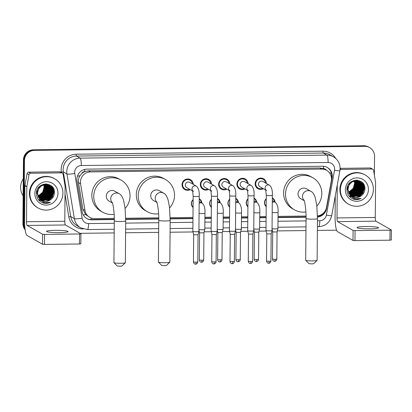 <?xml version="1.0" encoding="UTF-8"?>
<svg xmlns="http://www.w3.org/2000/svg" width="412" height="412" viewBox="0 0 412 412"><rect width="100%" height="100%" fill="white"/><g stroke="black" fill="none" stroke-linecap="round" stroke-linejoin="round"><path stroke-width="0.62" d="M193.073 207.535A5.377 5.248 -60.4 0 1 193.14 199.583M211.351 207.308A5.377 5.248 -60.4 0 1 211.423 199.357M229.633 207.087A5.377 5.248 -60.4 0 1 229.7 199.135M247.911 206.86A5.377 5.248 -60.4 0 1 247.978 198.908M266.188 206.639A5.377 5.248 -60.4 0 1 266.26 198.687M190.287 189.618A5.722 5.583 -60.4 0 1 182.047 184.72A5.722 5.583 -60.4 0 1 190.488 179.678A5.722 5.583 -60.4 0 1 193.274 184.36M208.565 189.396A5.722 5.583 -60.4 0 1 200.325 184.494A5.722 5.583 -60.4 0 1 208.766 179.452A5.722 5.583 -60.4 0 1 211.557 184.138M226.847 189.17A5.722 5.583 -60.4 0 1 218.607 184.272A5.722 5.583 -60.4 0 1 227.048 179.23A5.722 5.583 -60.4 0 1 229.834 183.912M245.125 188.948A5.722 5.583 -60.4 0 1 236.885 184.046A5.722 5.583 -60.4 0 1 245.325 179.004A5.722 5.583 -60.4 0 1 248.112 183.69M263.402 188.722A5.722 5.583 -60.4 0 1 255.162 183.824A5.722 5.583 -60.4 0 1 263.603 178.782A5.722 5.583 -60.4 0 1 266.394 183.464M317.467 215.862A10.084 9.837 119.6 0 0 326.464 207.504L331.351 180.719A10.084 9.837 119.6 0 0 321.705 169.08L90.424 171.912A10.084 9.837 119.6 0 0 80.572 183.793L84.99 210.465A10.084 9.837 119.6 0 0 94.667 218.628L114.279 218.386M81.72 173.617A10.084 9.837 -60.4 0 1 84.949 171.536L84.774 171.541A3.363 3.281 119.6 0 0 81.72 173.617L79.959 175.775C78.63 177.886 78.141 180.168 78.496 182.619L82.92 209.286L85.639 214.564L89.775 217.371M326.314 170.171A3.363 3.281 119.6 0 0 323.513 168.616L323.338 168.616A10.084 9.837 -60.4 0 1 324.687 169.25L326.598 170.336M323.338 168.616L319.789 167.988L88.503 170.826L84.949 171.536M125.701 218.247L158.754 217.84M170.182 217.701L192.986 217.423M204.924 217.273L211.263 217.196M223.201 217.052L229.546 216.975M241.478 216.825L247.823 216.748M259.761 216.604L266.106 216.527M278.038 216.377L306.044 216.037M272.317 197.889A5.377 5.248 -60.4 0 1 275.02 202.132M254.034 198.115A5.377 5.248 -60.4 0 1 256.738 202.354M235.757 198.337A5.377 5.248 -60.4 0 1 238.46 202.58M217.479 198.563A5.377 5.248 -60.4 0 1 220.183 202.802M199.197 198.785A5.377 5.248 -60.4 0 1 201.901 203.028M25.003 228.634A10.084 9.837 -60.4 0 1 23.917 223.999L24.468 160.52L23.958 160.232A10.084 9.837 -60.4 0 1 33.944 150.086L364.223 146.039A10.084 9.837 -60.4 0 1 369.116 147.295A10.084 9.837 -60.4 0 0 364.223 146.039L33.944 150.086A10.084 9.837 -60.4 0 0 23.958 160.232L23.407 223.706L23.958 160.232L23.448 159.944A10.084 9.837 -60.4 0 1 33.434 149.798L363.714 145.75A10.084 9.837 -60.4 0 1 368.606 147.007L369.626 147.589A10.084 9.837 -60.4 0 1 374.544 156.23L374.379 175.152M25.096 229.366A10.084 9.837 -60.4 0 1 23.407 223.706A10.084 9.837 -60.4 0 0 25.096 229.366M25.163 229.845A10.084 9.837 -60.4 0 1 22.897 223.417L23.448 159.944M317.482 217.052A10.084 9.837 119.6 0 0 326.495 208.693L332.113 177.891A10.084 9.837 119.6 0 0 322.467 166.252L86.886 169.136A10.084 9.837 119.6 0 0 77.039 181.017L82.122 211.691A10.084 9.837 119.6 0 0 91.799 219.853L114.289 219.575M327.102 167.365A10.084 9.837 -60.4 0 1 331.603 177.603L331.495 178.211M24.468 160.52A10.084 9.837 -60.4 0 1 34.454 150.38L364.733 146.332A10.084 9.837 -60.4 0 1 369.626 147.589M336.589 230.184L317.374 230.421M305.946 230.56L277.333 230.911M272.466 230.972L271.92 230.977M266.111 231.05L259.05 231.137M254.189 231.194L253.643 231.204M247.833 231.276L240.773 231.359M235.911 231.42L235.36 231.426M229.556 231.498L222.495 231.585M217.629 231.647L217.083 231.652M211.274 231.724L204.213 231.807M199.351 231.868L198.805 231.874M192.996 231.946L170.084 232.229M158.656 232.368L125.609 232.77M114.181 232.914L80.113 233.331M125.717 219.436L158.764 219.03M170.192 218.89L192.976 218.612M204.913 218.468L211.253 218.386M223.191 218.242L229.536 218.164M241.468 218.02L247.813 217.938M259.751 217.793L266.09 217.716M278.028 217.572L306.054 217.227M114.289 219.282L91.289 219.56A10.084 9.837 -60.4 0 1 86.654 218.448M306.054 216.928L278.028 217.273M266.095 217.418L259.751 217.5M247.818 217.644L241.473 217.721M229.536 217.866L223.191 217.948M211.258 218.092L204.913 218.169M192.981 218.314L170.192 218.597M158.764 218.736L125.712 219.143M325.171 210.939A10.084 9.837 -60.4 0 1 317.477 216.702M369.837 228.835A10.753 1.164 0.5 0 0 378.551 227.769A10.753 1.164 0.5 0 0 365.758 226.518A10.753 1.164 0.5 0 0 357.044 227.584A10.753 1.164 0.5 0 0 369.837 228.835M340.091 168.848L341.131 169.44L371.984 169.064L370.074 167.978A1.679 1.638 -60.4 0 1 370.888 168.189L372.798 169.275A1.679 1.638 119.6 0 0 371.984 169.064M340.101 168.343L370.074 167.978M335.27 196.019L335.085 216.841A13.442 2.549 -90.7 0 0 337.521 231.657L353.007 240.453L353.094 230.432L337.608 221.63A3.363 0.639 89.3 0 1 337.001 217.927L337.284 184.957M391.282 239.985L389.953 240.186L390.04 230.164L391.4 229.999L375.883 221.162A3.363 0.639 89.3 0 1 375.27 217.459L375.579 182.526A1.679 1.638 119.6 0 0 375.553 182.238L373.596 170.424A1.679 1.638 119.6 0 0 372.798 169.275M353.094 230.432L355.062 230.591L354.974 240.613L389.953 240.186M354.974 240.613L353.007 240.453M355.062 230.591L390.04 230.164M341.131 169.44A1.679 1.638 119.6 0 0 340.008 169.904M340.394 189.788A16.804 16.398 -60.4 0 1 365.192 174.976A16.804 16.398 -60.4 0 1 373.39 189.386A16.804 16.398 -60.4 0 1 348.593 204.198A16.804 16.398 -60.4 0 1 340.394 189.788M348.593 204.198L348.083 203.909A16.804 16.398 -60.4 0 1 339.885 189.499A16.804 16.398 -60.4 0 1 364.682 174.688L365.192 174.976M353.434 199.13C356.009 199.902 358.522 199.686 360.964 198.476C355.947 199.861 352.085 198.363 349.376 193.985A8.4 8.199 -60.4 0 0 360.871 196.05C363.327 194.382 364.666 192.085 364.893 189.154C365.83 177.186 346.543 177.69 346.904 189.494C346.997 194.16 349.175 197.369 353.434 199.13M368.441 189.448A11.763 11.479 -60.4 0 1 356.792 201.283A11.763 11.479 -60.4 0 1 345.344 189.731A11.763 11.479 -60.4 0 1 356.993 177.896A11.763 11.479 -60.4 0 1 368.441 189.448M351.74 196.308L359.671 196.04L362.771 192.976L363.966 188.82L362.962 184.71L360.052 181.723M349.855 182.784L347.311 188.928L350.04 195.123M351.817 196.359L359.831 196.133L362.931 193.068L364.126 188.907L363.111 184.777L360.17 181.785L356.086 180.75L352.028 181.95L349.036 185.07L347.944 189.293L349.376 193.985M351.436 196.107L359.032 195.679L362.133 192.615L363.327 188.454L359.728 181.553M351.508 196.158L359.192 195.772L362.292 192.708L363.487 188.547L359.81 181.594M351.142 195.885L358.399 195.319L361.494 192.255L362.689 188.093L359.393 181.398M351.215 195.942L358.558 195.406L361.654 192.342L362.848 188.186L359.48 181.435M350.854 195.654L357.76 194.953L360.861 191.889L362.055 187.733L359.053 181.259M350.926 195.71L357.92 195.046L361.02 191.982L362.215 187.821L359.14 181.29M350.576 195.406L357.122 194.593L360.222 191.528L361.417 187.372L358.703 181.131M350.648 195.468L357.281 194.685L360.382 191.621L361.576 187.46L358.79 181.162M350.308 195.139L356.483 194.232L359.583 191.168L360.778 187.007L358.342 181.028M350.375 195.206L356.643 194.32L359.743 191.256L360.938 187.1L358.43 181.048M350.051 194.861L355.85 193.867L358.945 190.808L360.139 186.646L357.971 180.935M350.112 194.933L356.009 193.959L359.104 190.895L360.299 186.734L358.064 180.956M349.798 194.562L355.211 193.506L358.311 190.442L359.506 186.286L357.59 180.858M349.86 194.639L355.371 193.599L358.471 190.535L359.666 186.373L357.688 180.878M349.561 194.248L354.572 193.146L357.673 190.081L358.867 185.92L357.204 180.801M349.618 194.33L354.732 193.233L357.832 190.169L359.027 186.013L357.302 180.817M349.33 193.913L353.934 192.785L357.034 189.721L358.229 185.56L356.802 180.765M349.391 194L354.093 192.873L357.194 189.808L358.389 185.652L356.905 180.775M349.113 193.558L353.3 192.419L356.395 189.355L357.59 185.199L356.39 180.75M349.165 193.65L353.455 192.512L356.555 189.448L357.75 185.287L356.493 180.75M348.902 193.187L352.662 192.059L355.762 188.995L356.952 184.833L355.968 180.755M348.954 193.28L352.821 192.147L355.917 189.087L357.111 184.926L356.071 180.75M348.707 192.785L352.023 191.698L355.123 188.634L356.318 184.473L355.53 180.78M348.758 192.888L352.183 191.786L355.283 188.722L356.478 184.566L355.638 180.77M348.526 192.363L351.385 191.333L354.485 188.269L355.68 184.113L355.077 180.837M348.573 192.471L351.544 191.425L354.644 188.361L355.839 184.2L355.19 180.822M348.367 191.904L350.746 190.972L353.846 187.908L355.041 183.747L354.603 180.919M348.403 192.023L350.906 191.065L354.006 188.001L355.201 183.84L354.727 180.899M360.134 181.764L355.927 180.657L351.869 181.857L348.876 184.983L347.785 189.201L349.603 194.412M359.733 181.543L353.717 180.487M347.44 186.605L347.151 188.84M359.496 181.404L355.448 180.389L351.39 181.584L350.463 182.238M359.321 181.342L356.148 180.106M358.857 181.043L356.488 180.111M358.682 180.981L357.055 180.137M358.342 180.837L357.899 180.507M358.043 180.621L357.585 180.317M357.704 180.477L357.292 180.162M355.917 180.657L355.752 180.384M355.479 180.683L355.329 180.389M355.592 180.672L355.438 180.389M355.031 180.729L354.892 180.42M355.144 180.713L355 180.41M354.567 180.806L354.438 180.477M354.686 180.786L354.552 180.456M354.217 181.012A8.4 8.199 -60.4 0 1 354.562 183.479L354.243 181.007M354.202 180.889L354.088 180.533M354.562 183.479L353.223 188.279L349.469 191.575M352.049 196.498L356.179 197.544L360.871 196.05M348.676 193.522L348.943 193.455M349.036 193.429L349.706 193.213M350.267 192.996L353.378 190.952M356.375 185.688L356.54 182.073M356.447 181.496L356.267 180.75M348.969 195.916L350.7 195.963M351.601 195.87L352.142 195.772M352.399 195.715L353.527 195.386M354.093 195.164L357.199 193.125M349.222 196.225L351.055 196.339M351.858 196.282L352.116 196.246M352.239 196.23L352.78 196.138M353.033 196.081L354.166 195.752M354.732 195.53L357.837 193.491M360.84 188.222L361 184.607M360.907 184.03L360.629 182.943M349.479 196.524L351.446 196.704M352.497 196.642L352.754 196.612M352.878 196.591L353.419 196.498M353.671 196.442L354.804 196.112M355.365 195.891L358.476 193.851M361.478 188.583L361.638 184.967M361.545 184.396L361.267 183.304M361.19 183.072L361.015 182.593M362.112 188.948L362.277 185.333M362.179 184.756L361.906 183.67M361.829 183.433L361.654 182.959M362.751 189.309L362.915 185.694M362.817 185.117L362.545 184.03M362.467 183.798L361.561 181.872M363.389 189.669L363.549 186.054M363.456 185.482L362.431 182.629M364.028 190.035L364.28 187.96L363.575 184.071M348.64 193.465L348.907 193.393M349 193.367L349.386 193.249M349.891 193.068L352.492 191.601M354.619 189.381L355.674 187.527M356.473 184.627L356.411 181.718M356.318 181.213L356.2 180.75M356.174 180.657L356.102 180.399M349.448 196.488L351.395 196.658M352.734 196.555L353.228 196.472M353.46 196.426L354.485 196.148M354.989 195.968L357.59 194.495M359.722 192.28L360.773 190.426M361.576 187.527L361.515 184.617M361.417 184.113L361.149 183.139M361.077 182.928L360.912 182.495M360.356 192.641L361.412 190.787M362.21 187.887L362.148 184.978M362.05 184.473L361.788 183.5M361.715 183.288L361.551 182.856M360.994 193.007L362.05 191.147M362.848 188.248L362.787 185.343M362.689 184.833L362.421 183.86M362.349 183.649L361.468 181.8M361.633 193.367L362.689 191.513M363.487 188.608L363.425 185.704M363.327 185.199L362.308 182.511M362.272 193.728L363.322 191.874M364.126 188.974L363.41 183.824M352.996 198.96L360.964 198.476M317.08 260.42L313.712 263.695L311.817 263.896L309.031 263.654L305.719 260.322A5.711 0.618 0.5 0 0 312.487 260.92A5.711 0.618 0.5 0 0 317.08 260.42A5.711 0.618 0.5 0 0 317.116 260.353L317.477 218.592A5.711 0.618 -179.5 0 1 312.847 219.158A5.711 0.618 -179.5 0 1 306.054 218.494L305.689 260.255A5.711 0.618 0.5 0 0 305.719 260.322M304.097 200.376A5.711 5.577 119.6 0 1 310.936 191.359L306.477 188.825A5.711 5.577 119.6 0 0 298.046 193.861A5.711 5.577 119.6 0 0 300.832 198.759L304.211 200.68M305.895 211.974A18.483 18.04 -60.4 0 1 294.523 209.863A18.483 18.04 -60.4 0 1 285.506 194.016A18.483 18.04 -60.4 0 1 312.785 177.721A18.483 18.04 -60.4 0 1 321.803 193.568A18.483 18.04 -60.4 0 1 316.864 206.108M294.523 209.863L292.613 208.776A18.483 18.04 -60.4 0 1 283.595 192.929A18.483 18.04 -60.4 0 1 310.875 176.635L312.785 177.721M169.79 262.228L166.422 265.498L164.527 265.704L161.746 265.457L158.435 262.125A5.711 0.618 0.5 0 0 165.197 262.727A5.711 0.618 0.5 0 0 169.79 262.228A5.711 0.618 0.5 0 0 169.826 262.161L170.187 220.399A5.711 0.618 -179.5 0 1 165.562 220.966A5.711 0.618 -179.5 0 1 158.764 220.302L158.399 262.058A5.711 0.618 0.5 0 0 158.435 262.125M156.812 202.179A5.711 5.577 119.6 0 1 163.652 193.166L159.187 190.627A5.711 5.577 119.6 0 0 150.756 195.664A5.711 5.577 119.6 0 0 153.542 200.567L156.926 202.483M158.61 213.782A18.483 18.04 -60.4 0 1 147.233 211.67A18.483 18.04 -60.4 0 1 138.216 195.818A18.483 18.04 -60.4 0 1 165.495 179.524A18.483 18.04 -60.4 0 1 174.513 195.376A18.483 18.04 -60.4 0 1 169.574 207.916M147.233 211.67L145.323 210.583A18.483 18.04 -60.4 0 1 136.305 194.732A18.483 18.04 -60.4 0 1 163.585 178.442L165.495 179.524M125.315 262.774L121.942 266.044L120.052 266.25L117.266 266.003L113.954 262.671A5.711 0.618 0.5 0 0 120.716 263.268A5.711 0.618 0.5 0 0 125.315 262.774A5.711 0.618 0.5 0 0 125.346 262.707L125.712 220.945A5.711 0.618 -179.5 0 1 121.082 221.512A5.711 0.618 -179.5 0 1 114.289 220.847L113.923 262.604A5.711 0.618 0.5 0 0 113.954 262.671M112.332 202.725A5.711 5.577 119.6 0 1 119.171 193.712L114.711 191.173A5.711 5.577 119.6 0 0 106.281 196.21A5.711 5.577 119.6 0 0 109.067 201.108L112.445 203.028M114.129 214.328A18.483 18.04 -60.4 0 1 102.758 212.211A18.483 18.04 -60.4 0 1 93.74 196.364A18.483 18.04 -60.4 0 1 121.02 180.07A18.483 18.04 -60.4 0 1 130.037 195.921A18.483 18.04 -60.4 0 1 125.099 208.462M102.758 212.211L100.847 211.124A18.483 18.04 -60.4 0 1 91.83 195.278A18.483 18.04 -60.4 0 1 119.104 178.983L121.02 180.07M265.565 182.995A5.042 4.918 119.6 0 0 263.139 179.297A5.042 4.918 119.6 0 0 255.703 183.742A5.042 4.918 119.6 0 0 262.578 188.253M266.6 190.54L265.714 189.664L266.286 195.293A3.023 0.324 -179.5 0 0 269.7 195.643A3.023 0.324 -179.5 0 0 269.886 195.643A3.023 0.324 -179.5 0 0 272.337 195.345C272.615 190.591 271.704 187.239 269.592 185.282L262.913 181.486A3.023 2.951 119.6 0 0 258.448 184.154A3.023 2.951 119.6 0 0 259.921 186.744L265.843 190.112M272.337 195.345L272.028 230.555A3.023 0.324 -179.5 0 1 272.028 230.565A3.023 0.324 -179.5 0 1 269.577 230.854A3.023 0.324 -179.5 0 1 266.034 230.565A3.023 0.324 -179.5 0 1 265.982 230.514A3.023 0.324 -179.5 0 1 265.982 230.504L266.286 195.293M268.722 263.237A2.184 0.412 -90.7 0 0 268.768 263.247A2.184 0.412 -90.7 0 0 269.154 261.301L270.921 261.084L271.163 233.892L266.832 233.898L265.982 230.514M247.288 183.222A5.042 4.918 119.6 0 0 244.862 179.524A5.042 4.918 119.6 0 0 237.425 183.968A5.042 4.918 119.6 0 0 244.301 188.48M248.323 190.766L247.432 189.891L248.009 195.515A3.023 0.324 -179.5 0 0 251.418 195.87A3.023 0.324 -179.5 0 0 251.608 195.865A3.023 0.324 -179.5 0 0 254.06 195.566C254.338 190.818 253.421 187.46 251.31 185.508L244.63 181.713A3.023 2.951 119.6 0 0 240.165 184.375A3.023 2.951 119.6 0 0 241.643 186.971L247.566 190.334M254.06 195.566L253.751 230.782A3.023 0.324 -179.5 0 1 253.751 230.787A3.023 0.324 -179.5 0 1 251.299 231.081A3.023 0.324 -179.5 0 1 247.756 230.792A3.023 0.324 -179.5 0 1 247.705 230.735A3.023 0.324 -179.5 0 1 247.7 230.725L248.009 195.515M250.872 261.522L252.644 261.306L252.88 234.114L248.513 234.073L248.276 261.27C248.58 263.392 250.367 263.551 250.069 263.438L250.486 263.474A2.184 0.412 -90.7 0 0 250.872 261.522L248.276 261.27M229.01 183.443A5.042 4.918 119.6 0 0 226.585 179.745A5.042 4.918 119.6 0 0 219.143 184.19A5.042 4.918 119.6 0 0 226.023 188.701M230.045 190.988L229.154 190.112L229.731 195.741A3.023 0.324 -179.5 0 0 233.141 196.091A3.023 0.324 -179.5 0 0 233.326 196.091A3.023 0.324 -179.5 0 0 235.777 195.793C236.061 191.039 235.144 187.687 233.032 185.73L226.353 181.934A3.023 2.951 119.6 0 0 221.888 184.602A3.023 2.951 119.6 0 0 223.366 187.192L229.288 190.56M235.777 195.793L235.473 231.003A3.023 0.324 -179.5 0 1 235.468 231.014A3.023 0.324 -179.5 0 1 233.022 231.302A3.023 0.324 -179.5 0 1 229.479 231.014A3.023 0.324 -179.5 0 1 229.422 230.962A3.023 0.324 -179.5 0 1 229.422 230.952L229.731 195.741M234.603 234.335L230.272 234.346L229.422 230.962M210.728 183.67A5.042 4.918 119.6 0 0 208.302 179.972A5.042 4.918 119.6 0 0 200.865 184.416A5.042 4.918 119.6 0 0 207.741 188.928M211.763 191.214L210.877 190.339L211.449 195.963A3.023 0.324 -179.5 0 0 214.863 196.318A3.023 0.324 -179.5 0 0 215.049 196.313A3.023 0.324 -179.5 0 0 217.5 196.014C217.778 191.266 216.861 187.908 214.755 185.956L208.075 182.161A3.023 2.951 119.6 0 0 203.61 184.823A3.023 2.951 119.6 0 0 205.083 187.419L211.006 190.782M217.5 196.014L217.191 231.23A3.023 0.324 -179.5 0 1 217.191 231.235A3.023 0.324 -179.5 0 1 214.74 231.529A3.023 0.324 -179.5 0 1 211.196 231.24A3.023 0.324 -179.5 0 1 211.145 231.183A3.023 0.324 -179.5 0 1 211.145 231.173L211.449 195.963M213.885 263.907A2.184 0.412 -90.7 0 0 213.926 263.922A2.184 0.412 -90.7 0 0 214.317 261.97L216.084 261.754L216.326 234.562L211.995 234.567L211.145 231.183M192.45 183.891A5.042 4.918 119.6 0 0 190.025 180.193A5.042 4.918 119.6 0 0 182.588 184.638A5.042 4.918 119.6 0 0 189.463 189.149M193.486 191.436L192.595 190.56L193.171 196.189A3.023 0.324 -179.5 0 0 196.581 196.539A3.023 0.324 -179.5 0 0 196.771 196.539A3.023 0.324 -179.5 0 0 199.223 196.241C199.501 191.487 198.584 188.135 196.472 186.178L189.793 182.382A3.023 2.951 119.6 0 0 185.328 185.05A3.023 2.951 119.6 0 0 186.806 187.64L192.728 191.008M199.223 196.241L198.914 231.451A3.023 0.324 -179.5 0 1 198.914 231.462A3.023 0.324 -179.5 0 1 196.462 231.75A3.023 0.324 -179.5 0 1 192.919 231.462A3.023 0.324 -179.5 0 1 192.868 231.41A3.023 0.324 -179.5 0 1 192.862 231.4L193.171 196.189M195.602 264.133A2.184 0.412 -90.7 0 0 195.648 264.144A2.184 0.412 -90.7 0 0 196.035 262.197L197.806 261.981L198.043 234.788L193.676 234.747M274.541 201.859A5.042 4.918 119.6 0 0 272.311 198.28M266.255 198.945A5.042 4.918 119.6 0 0 266.193 206.227M272.188 212.422A3.023 0.324 -179.5 0 0 275.437 212.669A3.023 0.324 -179.5 0 0 275.623 212.669A3.023 0.324 -179.5 0 0 278.074 212.365L277.93 228.603A3.023 0.324 -179.5 0 1 277.93 228.614A3.023 0.324 -179.5 0 1 275.479 228.902A3.023 0.324 -179.5 0 1 272.049 228.66M274.624 261.285A2.184 0.412 -90.7 0 0 274.665 261.296A2.184 0.412 -90.7 0 0 275.056 259.349L276.823 259.133L277.06 231.941L272.734 231.946L272.044 229.211M256.264 202.086A5.042 4.918 119.6 0 0 254.034 198.502M247.978 199.171A5.042 4.918 119.6 0 0 247.916 206.453M253.91 212.649A3.023 0.324 -179.5 0 0 257.155 212.891A3.023 0.324 -179.5 0 0 257.346 212.891A3.023 0.324 -179.5 0 0 259.792 212.592L259.653 228.83A3.023 0.324 -179.5 0 1 259.653 228.835A3.023 0.324 -179.5 0 1 257.201 229.129A3.023 0.324 -179.5 0 1 253.766 228.881M256.341 261.507A2.184 0.412 -90.7 0 0 256.388 261.522A2.184 0.412 -90.7 0 0 256.774 259.57L258.545 259.354L258.782 232.167L254.456 232.167L253.761 229.438M237.982 202.307A5.042 4.918 119.6 0 0 235.752 198.728M229.7 199.393A5.042 4.918 119.6 0 0 229.633 206.675M235.628 212.87A3.023 0.324 -179.5 0 0 238.878 213.117A3.023 0.324 -179.5 0 0 239.063 213.117A3.023 0.324 -179.5 0 0 241.514 212.813L241.375 229.051A3.023 0.324 -179.5 0 1 241.37 229.062A3.023 0.324 -179.5 0 1 238.924 229.35A3.023 0.324 -179.5 0 1 235.489 229.108M238.064 261.733A2.184 0.412 -90.7 0 0 238.11 261.744A2.184 0.412 -90.7 0 0 238.497 259.797L240.268 259.581L240.505 232.389L236.174 232.394L235.484 229.659M219.704 202.534A5.042 4.918 119.6 0 0 217.474 198.95M211.418 199.619A5.042 4.918 119.6 0 0 211.356 206.901M217.351 213.097A3.023 0.324 -179.5 0 0 220.595 213.339A3.023 0.324 -179.5 0 0 220.786 213.339A3.023 0.324 -179.5 0 0 223.237 213.04L223.093 229.278A3.023 0.324 -179.5 0 1 223.093 229.283A3.023 0.324 -179.5 0 1 220.641 229.577A3.023 0.324 -179.5 0 1 217.212 229.33M222.222 232.61L217.897 232.615L217.206 229.886M201.427 202.756A5.042 4.918 119.6 0 0 199.197 199.176M193.14 199.841A5.042 4.918 119.6 0 0 193.079 207.123M199.073 213.318A3.023 0.324 -179.5 0 0 202.318 213.565A3.023 0.324 -179.5 0 0 202.508 213.565A3.023 0.324 -179.5 0 0 204.955 213.262L204.815 229.499A3.023 0.324 -179.5 0 1 204.815 229.51A3.023 0.324 -179.5 0 1 202.364 229.798A3.023 0.324 -179.5 0 1 198.929 229.556M201.504 262.181A2.184 0.412 -90.7 0 0 201.55 262.192A2.184 0.412 -90.7 0 0 201.937 260.245L203.708 260.029L203.945 232.837L199.619 232.842L198.924 230.107M59.354 232.641A10.753 1.164 0.5 0 0 68.068 231.575A10.753 1.164 0.5 0 0 55.275 230.323A10.753 1.164 0.5 0 0 46.561 231.389A10.753 1.164 0.5 0 0 59.354 232.641M30.653 173.246A1.679 1.638 119.6 0 0 29.015 174.647L26.847 186.512A1.679 1.638 119.6 0 0 26.821 186.801L24.911 185.714A1.679 1.638 -60.4 0 1 24.936 185.426L27.099 173.56A1.679 1.638 -60.4 0 1 28.737 172.159L30.653 173.246L61.501 172.87L59.591 171.783A1.679 1.638 -60.4 0 1 60.404 171.995L62.315 173.081A1.679 1.638 119.6 0 0 61.501 172.87M28.737 172.159L59.591 171.783M24.911 185.714L24.602 220.647A13.442 2.549 -90.7 0 0 27.038 235.458L42.524 244.259L42.611 234.237L27.125 225.436A3.363 0.639 89.3 0 1 26.517 221.733L26.821 186.801M80.798 243.791L79.47 243.992L79.557 233.97L80.917 233.805L65.4 224.967A3.363 0.639 89.3 0 1 64.792 221.265L65.096 186.332A1.679 1.638 119.6 0 0 65.07 186.044L63.113 174.23A1.679 1.638 119.6 0 0 62.315 173.081M42.611 234.237L44.584 234.397L44.496 244.419L79.47 243.992M44.496 244.419L42.524 244.259M44.584 234.397L79.557 233.97M23.134 195.829A15.12 14.76 -60.4 0 1 20.6 187.347A15.12 14.76 -60.4 0 1 23.283 178.803M29.911 193.594A16.804 16.398 -60.4 0 1 54.714 178.782A16.804 16.398 -60.4 0 1 62.907 193.192A16.804 16.398 -60.4 0 1 38.11 208.003A16.804 16.398 -60.4 0 1 29.911 193.594M38.11 208.003L37.6 207.715A16.804 16.398 -60.4 0 1 29.401 193.305A16.804 16.398 -60.4 0 1 54.204 178.494L54.714 178.782M42.951 202.936C45.526 203.708 48.039 203.487 50.48 202.282C45.464 203.667 41.602 202.168 38.898 197.786A8.4 8.199 -60.4 0 0 50.393 199.851C52.849 198.187 54.188 195.891 54.41 192.96C55.347 180.992 36.06 181.496 36.421 193.3C36.514 197.966 38.692 201.174 42.951 202.936M57.958 193.254A11.763 11.479 -60.4 0 1 46.309 205.088A11.763 11.479 -60.4 0 1 34.86 193.537A11.763 11.479 -60.4 0 1 46.515 181.702A11.763 11.479 -60.4 0 1 57.958 193.254M41.257 200.114L49.188 199.846L52.288 196.782L53.483 192.625L52.484 188.516L49.574 185.529M39.377 186.59L36.828 192.734L39.557 198.929M41.334 200.165L49.347 199.938L52.448 196.874L53.642 192.713L52.628 188.583L49.687 185.591L45.603 184.555L41.545 185.755L38.553 188.876L37.466 193.099L38.898 197.786M40.953 199.908L48.554 199.485L51.649 196.421L52.844 192.26L49.244 185.359M41.03 199.964L48.714 199.578L51.809 196.514L53.004 192.352L49.327 185.4M40.659 199.691L47.916 199.125L51.016 196.06L52.211 191.899L48.693 185.034M40.731 199.748L48.075 199.212L51.176 196.148L52.37 191.992L48.997 185.24M40.371 199.46L47.277 198.759L50.377 195.695L51.572 191.539L48.57 185.06M40.443 199.516L47.437 198.852L50.537 195.788L51.732 191.626L48.657 185.096M40.098 199.207L46.638 198.399L49.739 195.334L50.934 191.173L48.219 184.937M40.165 199.274L46.798 198.491L49.898 195.427L51.093 191.266L48.307 184.967M39.825 198.945L46.005 198.038L49.1 194.974L50.295 190.813L47.859 184.828M39.892 199.011L46.165 198.126L49.26 195.061L50.455 190.905L47.952 184.854M39.567 198.666L45.366 197.672L48.467 194.608L49.661 190.452L47.488 184.741M39.634 198.738L45.526 197.765L48.626 194.701L49.821 190.54L47.581 184.761M39.32 198.368L44.728 197.312L47.828 194.248L49.023 190.087L47.112 184.664M39.382 198.445L44.887 197.405L47.988 194.34L49.183 190.179L47.205 184.679M39.078 198.054L44.089 196.951L47.189 193.887L48.384 189.726L46.721 184.607M39.14 198.131L44.249 197.039L47.349 193.975L48.544 189.819L46.819 184.622M38.852 197.719L43.456 196.586L46.551 193.522L47.746 189.365L46.319 184.571M38.908 197.806L43.61 196.678L46.711 193.614L47.905 189.453L46.422 184.576M38.63 197.363L42.817 196.225L45.917 193.161L47.112 189.005L45.907 184.555M38.682 197.456L42.977 196.318L46.072 193.254L47.267 189.093L46.01 184.555M38.419 196.988L42.179 195.865L45.279 192.801L46.474 188.639L45.485 184.561M38.471 197.085L42.338 195.952L45.438 192.888L46.633 188.732L45.593 184.555M38.228 196.591L41.54 195.499L44.64 192.44L45.835 188.279L45.047 184.586M38.275 196.694L41.7 195.592L44.8 192.528L45.995 188.366L45.155 184.576M38.048 196.163L40.901 195.139L44.002 192.074L45.196 187.918L44.594 184.643M38.089 196.277L41.061 195.231L44.161 192.167L45.356 188.006L44.707 184.627M37.883 195.71L40.268 194.778L43.363 191.714L44.558 187.553L44.125 184.725M37.925 195.829L40.428 194.866L43.523 191.801L44.717 187.645L44.244 184.705M49.651 185.57L45.444 184.463L41.385 185.663L38.393 188.789L37.307 193.007L39.119 198.218M49.249 185.349L43.234 184.293M36.956 190.411L36.668 192.646M49.013 185.209L44.965 184.195L40.906 185.39L39.985 186.044M48.837 185.148L45.665 183.912M48.379 184.849L46.01 183.912M48.498 185.003L48.055 184.674M48.199 184.787L46.571 183.943M47.859 184.643L47.416 184.313M47.56 184.427L47.102 184.123M45.433 184.463L45.274 184.19M44.996 184.488L44.846 184.195M45.109 184.478L44.954 184.195M44.547 184.535L44.408 184.226M44.661 184.519L44.522 184.215M44.084 184.612L43.955 184.277M44.202 184.591L44.069 184.262M43.734 184.818A8.4 8.199 -60.4 0 1 44.084 187.285L43.76 184.813M43.724 184.689L43.605 184.339M44.084 187.285L42.74 192.08L38.986 195.381M41.566 200.304L45.701 201.35L50.393 199.851M38.192 197.327L38.46 197.255M38.553 197.235L39.222 197.018M39.789 196.797L42.894 194.758M45.897 189.494L46.056 185.879M45.964 185.302L45.789 184.55M38.486 199.722L40.216 199.768M40.742 199.722L40.999 199.691M41.123 199.676L41.658 199.578M41.916 199.521L43.049 199.192M43.61 198.97L46.716 196.931M38.738 200.031L40.572 200.144M41.756 200.036L42.297 199.938M42.554 199.887L43.682 199.552M44.249 199.336L47.354 197.297M50.357 192.028L50.521 188.413M50.424 187.836L50.151 186.749M39.001 200.33L40.968 200.51M42.395 200.397L42.936 200.304M43.188 200.247L44.321 199.918M44.887 199.696L47.993 197.657M50.995 192.389L51.155 188.773M51.062 188.202L50.784 187.11M50.707 186.878L50.532 186.399M51.634 192.754L51.794 189.139M51.701 188.562L51.423 187.475M51.346 187.239L51.17 186.765M52.267 193.115L52.432 189.499M52.334 188.923L52.061 187.836M51.984 187.604L51.083 185.678M52.906 193.475L53.071 189.86M52.973 189.283L51.948 186.435M53.545 193.841L53.797 191.765L53.091 187.877M38.156 197.271L38.429 197.199M38.522 197.173L38.903 197.054M39.408 196.874L42.009 195.406M44.141 193.187L45.191 191.333M45.995 188.433L45.933 185.524M45.835 185.019L45.722 184.55M45.696 184.463L45.619 184.205M38.965 200.294L40.917 200.464M42.251 200.361L42.745 200.278M42.977 200.232L44.002 199.954M44.506 199.774L47.107 198.301M49.239 196.086L50.295 194.232M51.093 191.328L51.031 188.423M50.934 187.918L50.666 186.945M50.594 186.734L50.429 186.301M49.878 196.447L50.928 194.593M51.732 191.693L51.67 188.784M51.572 188.279L51.304 187.305M51.232 187.094L51.067 186.662M50.511 196.812L51.567 194.953M52.365 192.054L52.303 189.149M52.206 188.639L51.943 187.666M51.871 187.455L50.985 185.606M51.15 197.173L52.206 195.319M53.004 192.414L52.942 189.51M52.844 189.005L51.83 186.317M51.788 197.533L52.844 195.679M53.642 192.78L52.932 187.63M42.513 202.766L50.48 202.282M77.42 176.156A10.084 1.406 -9.4 0 0 79.959 175.775M323.513 168.616A10.084 1.911 -90.7 0 0 323.482 166.288M91.031 219.56A10.084 1.911 -90.7 0 0 91.109 217.994M329.543 172.927A10.084 0.742 10.3 0 0 331.428 173.169M83.245 214.899A10.084 1.406 -9.4 0 0 85.639 214.564M84.774 171.541A10.084 1.911 -90.7 0 0 84.754 169.399M319.789 167.988L321.705 169.08M82.92 209.286L84.99 210.465M78.496 182.619L80.572 183.793M88.503 170.826L90.424 171.912M33.434 149.798L34.454 150.38M363.714 145.75L364.733 146.332M22.897 223.417L23.917 223.999M317.461 220.76L319.81 220.734A6.721 6.561 119.6 0 0 326.356 215.131L334.544 170.269A6.721 6.561 119.6 0 0 328.112 162.508L81.308 165.531A6.721 6.561 119.6 0 0 74.742 173.452L82.148 218.123A6.721 6.561 119.6 0 0 88.601 223.567L114.263 223.252M82.148 218.123A6.721 0.937 -9.4 0 1 74.366 218.638L66.96 173.967A13.442 13.117 -60.4 0 1 66.78 171.65A13.442 13.117 -60.4 0 1 80.093 158.126L326.896 155.103A13.442 13.117 -60.4 0 1 333.416 156.776L329.785 154.711A13.442 13.117 119.6 0 0 323.26 153.037L76.462 156.06A13.442 13.117 119.6 0 0 63.144 169.584A13.442 13.117 119.6 0 0 63.324 171.902L70.73 216.573A13.442 13.117 119.6 0 0 77.106 225.781L80.742 227.846A13.442 13.117 -60.4 0 1 74.366 218.638L70.73 216.573L68.783 216.707L65.029 194.042M61.476 172.597L61.378 172.031A15.12 14.76 -60.4 0 1 76.153 154.212L322.957 151.183A1.679 0.319 -90.7 0 0 323.26 153.037L326.896 155.103A6.721 1.272 89.3 0 1 328.112 162.508M61.378 172.031L63.324 171.902L66.96 173.967A6.721 0.937 -9.4 0 0 74.742 173.452M322.957 151.183A15.12 14.76 -60.4 0 1 335.656 158.378M83.265 228.948A15.12 14.76 -60.4 0 1 68.783 216.707M81.308 165.531A6.721 1.272 89.3 0 0 80.093 158.126L76.462 156.06A1.679 0.319 -90.7 0 1 76.153 154.212M125.691 223.113L158.744 222.707M170.171 222.568L192.945 222.284M204.877 222.14L211.222 222.063M223.16 221.919L229.505 221.836M241.437 221.692L247.782 221.615M259.714 221.471L266.059 221.388M277.997 221.244L306.034 220.899M88.601 223.567A6.721 1.272 89.3 0 1 87.406 229.561L114.212 229.232M319.81 220.734A6.721 1.272 89.3 0 1 318.615 226.729C325.598 226.142 329.955 222.434 331.691 215.615L339.879 170.753A6.721 0.494 10.3 0 1 334.544 170.269M326.356 215.131A6.721 0.494 10.3 0 0 331.691 215.615M331.603 177.603L332.113 177.891M326.216 208.539L326.495 208.693M91.289 219.56L91.799 219.853M337.608 221.63L375.883 221.162M337.001 217.927L375.27 217.459M269.592 185.282A3.023 2.951 119.6 0 0 265.771 189.829M269.154 261.301L266.554 261.043L266.791 233.856M250.439 263.459A2.184 0.412 -90.7 0 0 250.486 263.474L250.846 263.438C250.542 263.546 252.309 263.412 252.644 261.306M251.31 185.508A3.023 2.951 119.6 0 0 247.488 190.05M232.162 263.685A2.184 0.412 -90.7 0 0 232.208 263.695L232.569 263.665C232.265 263.773 234.026 263.634 234.366 261.532L229.999 261.491L230.236 234.304M229.999 261.491C230.298 263.618 232.09 263.778 231.791 263.659L232.208 263.695A2.184 0.412 -90.7 0 0 232.595 261.749M233.032 185.73A3.023 2.951 119.6 0 0 229.211 190.277M214.755 185.956A3.023 2.951 119.6 0 0 210.934 190.499M214.317 261.97L211.717 261.718L211.953 234.526M196.472 186.178A3.023 2.951 119.6 0 0 192.651 190.725M196.035 262.197L193.439 261.939L193.676 234.752L192.868 231.41M272.291 200.582L275.324 202.307A3.023 2.951 119.6 0 0 272.275 202.41M275.056 259.349L272.456 259.091L272.692 231.905M254.013 200.804L257.047 202.529A3.023 2.951 119.6 0 0 253.998 202.632M256.774 259.57L254.178 259.318L254.415 232.126M235.731 201.03L238.769 202.756A3.023 2.951 119.6 0 0 235.715 202.858M238.497 259.797L235.896 259.539L236.138 232.353M219.787 261.955A2.184 0.412 -90.7 0 0 219.828 261.97L220.188 261.934C219.884 262.042 221.651 261.908 221.986 259.802L217.618 259.766L217.855 232.574M217.618 259.766C217.922 261.888 219.709 262.047 219.416 261.934L219.828 261.97A2.184 0.412 -90.7 0 0 220.219 260.018M217.454 201.252L220.487 202.977A3.023 2.951 119.6 0 0 217.438 203.08M199.176 201.478L202.21 203.204A3.023 2.951 119.6 0 0 199.161 203.307M201.937 260.245L199.341 259.987L199.578 232.801M27.125 225.436L65.4 224.967M26.517 221.733L64.792 221.265M24.936 185.426L26.847 186.512M29.015 174.647L27.099 173.56M339.879 170.753L340.096 168.441C339.977 163.332 337.747 159.444 333.416 156.776M80.742 227.846L87.406 229.561M125.639 229.093L158.692 228.691M170.12 228.547L192.893 228.269M204.826 228.124L211.171 228.047M223.108 227.898L229.448 227.821M241.386 227.676L247.73 227.599M259.663 227.45L266.008 227.373M277.946 227.228L305.982 226.883M317.405 226.744L318.615 226.729M391.312 240.021L391.4 229.999M310.936 191.359C312.626 192.049 314.083 194.217 315.309 197.873L316.761 205.264L317.477 218.592M303.979 200.108C304.72 200.953 306.291 210.372 306.054 218.494M163.652 193.166C165.336 193.851 166.793 196.024 168.024 199.681L169.471 207.066L170.187 220.399M156.689 201.911C157.435 202.761 159.001 212.175 158.764 220.302M119.171 193.712C120.86 194.397 122.318 196.57 123.543 200.227L124.996 207.612L125.712 220.945M112.213 202.457C112.955 203.307 114.526 212.721 114.289 220.847M270.921 261.084C270.586 263.186 268.82 263.325 269.129 263.216L268.351 263.211C268.645 263.33 266.858 263.17 266.554 261.043M263.139 179.297L260.976 178.066M258.159 188.063L255.996 186.832M271.158 233.898L272.028 230.565M244.862 179.524L242.694 178.293M248.513 234.083L247.705 230.735M239.882 188.289L237.714 187.058M252.88 234.119L253.751 230.787M226.585 179.745L224.416 178.514M221.605 188.511L219.436 187.28M234.366 261.532L234.603 234.34L235.468 231.014M216.084 261.754C215.749 263.86 213.983 263.994 214.292 263.886L213.514 263.886C213.807 263.999 212.02 263.84 211.717 261.718M208.302 179.972L206.139 178.741M203.322 188.737L201.159 187.506M216.321 234.567L217.191 231.235M197.806 261.981C197.472 264.082 195.705 264.221 196.009 264.113L195.231 264.107C195.53 264.226 193.738 264.066 193.439 261.939M190.025 180.193L187.857 178.963M185.045 188.959L182.877 187.728M198.043 234.794L198.914 231.462M276.823 259.133C276.488 261.234 274.722 261.373 275.031 261.265L274.253 261.26C274.547 261.378 272.759 261.218 272.456 259.091M278.074 212.365C278.352 207.617 277.436 204.264 275.324 202.307M266.193 206.391L265.673 206.098M277.06 231.946L277.93 228.614M258.545 259.354C258.211 261.46 256.444 261.594 256.748 261.486L255.97 261.486C256.269 261.599 254.477 261.44 254.178 259.318M259.792 212.592C260.075 207.839 259.158 204.486 257.047 202.529M247.911 206.618L247.396 206.324M258.782 232.167L259.653 228.835M240.268 259.581C239.928 261.682 238.167 261.821 238.471 261.713L237.693 261.713C237.992 261.826 236.2 261.666 235.896 259.539M241.514 212.813C241.793 208.065 240.881 204.713 238.769 202.756M229.633 206.839L229.118 206.546M240.505 232.394L241.37 229.062M223.237 213.04C223.515 208.287 222.598 204.934 220.487 202.977M211.356 207.066L210.836 206.773M221.986 259.802L222.222 232.615L223.093 229.283M203.708 260.029C203.368 262.13 201.607 262.269 201.911 262.161L201.133 262.161C201.432 262.274 199.64 262.114 199.341 259.987M204.955 213.262C205.238 208.513 204.321 205.161 202.21 203.204M193.073 207.287L192.558 206.994M203.945 232.842L204.815 229.51M80.829 243.827L80.917 233.805"/></g></svg>
